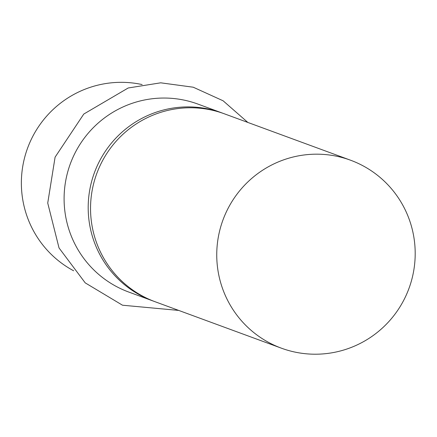 <?xml version="1.0" encoding="UTF-8"?>
<svg xmlns="http://www.w3.org/2000/svg" width="437" height="437" viewBox="0 0 437 437"><rect width="100%" height="100%" fill="white"/><g stroke="black" fill="none" stroke-linecap="round" stroke-linejoin="round"><path stroke-width="0.66" d="M350.534 160.204L224.328 113.795A100.144 99.101 110.2 0 0 160.931 112.282A100.144 99.101 110.2 0 0 90.585 205.417A100.144 99.101 110.2 0 0 155.201 301.776L281.412 348.185A100.144 99.101 110.2 0 0 344.804 349.698A100.144 99.101 110.2 0 0 415.15 256.563A100.144 99.101 110.2 0 0 350.534 160.204A100.144 99.101 110.2 0 0 287.136 158.691A100.144 99.101 110.2 0 0 216.79 251.827A100.144 99.101 110.2 0 0 281.412 348.185M223.149 113.369A100.144 99.101 110.2 0 0 221.974 112.932A100.144 99.101 110.2 0 0 158.576 111.419A100.144 99.101 110.2 0 0 88.236 204.549A100.144 99.101 110.2 0 0 152.852 300.907A100.144 99.101 110.2 0 0 154.032 301.333M221.974 112.932L197.885 104.072A100.144 99.101 110.2 0 0 134.487 102.558A100.144 99.101 110.2 0 0 64.141 195.694A100.144 99.101 110.2 0 0 128.757 292.053L152.852 300.907M142.14 84.57A100.144 99.101 110.2 0 0 91.754 86.843A100.144 99.101 110.2 0 0 21.85 173.15A100.144 99.101 110.2 0 0 73.662 270.793M178.728 310.423L122.497 305.212L85.21 282.865L59.028 247.943L47.731 203.052L55.095 157.145L83.784 114.052L128.194 87.984L160.712 82.817L193.247 87.214L223.116 100.794L247.85 122.447"/></g></svg>
